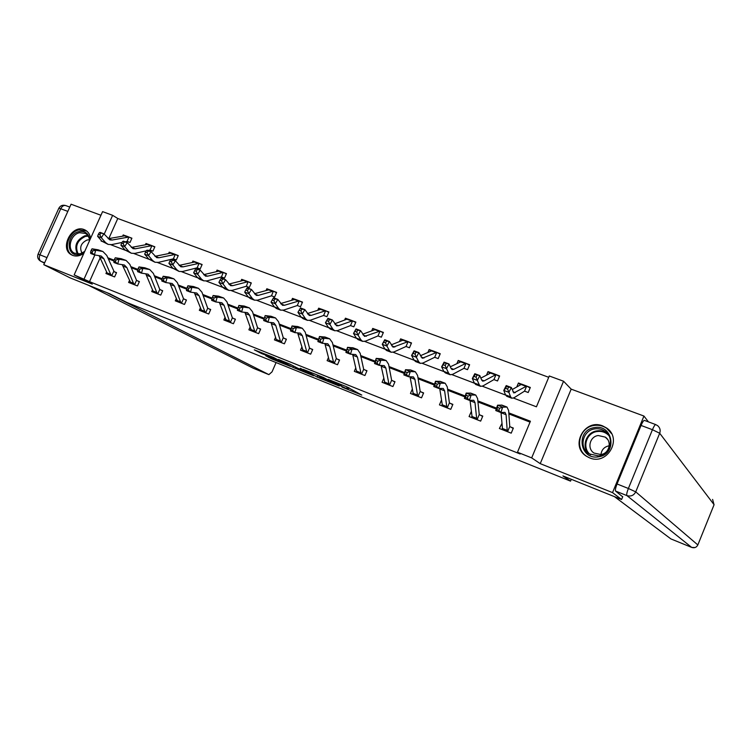 <?xml version="1.0" encoding="UTF-8"?>
<svg xmlns="http://www.w3.org/2000/svg" width="752" height="752" viewBox="0 0 752 752"><rect width="100%" height="100%" fill="white"/><g stroke="black" fill="none" stroke-linecap="round" stroke-linejoin="round"><path stroke-width="1.13" d="M341.934 387.073L361.797 395.082L346.456 386.678L328.135 379.375L340.929 385.174L335.185 383.323L348.091 389.301L341.934 387.073M90.55 238.403C90.052 234.652 88.379 231.926 85.512 230.225L84.243 229.623C71.506 224.049 59.098 248.912 71.656 254.9L72.662 255.37C76.347 256.676 80.079 255.99 83.857 253.311M589.559 457.836C607.362 465.817 622.882 438.35 606.469 427.926L602.719 425.933C584.511 418.112 569.48 446.293 586.551 456.295L589.559 457.836M265.729 355.762L271.397 358.798L290.366 366.374L273.446 357.407L254.298 349.84L261.762 353.628L276.153 358.958L286.098 364.429L265.729 355.762M100.289 257.569L89.497 281.643L74.147 274.922L102.582 211.622L112.64 215.326L104.19 234.154M622.759 496.64L621.584 499.507L562.928 475.931L570.533 481.13L126.862 302.473L109.67 293.769L70.021 277.836L43.776 264.685L92.28 284.124L74.147 274.922M621.584 499.507L612.532 492.616L643.938 416.044L571.182 389.141L563.558 381.236L531.673 457.893L517.489 452.225L530.414 421.233L508.803 412.876M571.182 389.141L540.237 463.646L612.532 492.616M540.237 463.646L531.673 457.893M89.497 281.643L520.168 453.992L517.489 452.225M317.175 377.09L339.255 386.02L323.398 377.438L303.225 369.392L317.175 377.09L317.758 375.737M313.603 375.765L292.904 367.333L278.419 359.447L289.783 364.071L297.933 368.292L304.212 370.755L300.339 368.264L313.678 375.577M100.947 215.269L71.073 204.215L43.776 264.685M648.45 421.891L643.938 416.044M570.533 481.13L571.294 479.297M530.038 422.116L508.878 413.929M496.264 409.041L477.943 401.953M464.905 396.896L447.703 390.241M434.261 385.033L418.131 378.792M404.303 373.434L389.207 367.587M375.013 362.088L360.904 356.627M346.362 350.996L333.211 345.901M318.34 340.148L306.092 335.411M290.921 329.526L279.547 325.127M264.074 319.139L253.556 315.06M237.735 308.931L228.091 305.199M211.942 298.948L203.143 295.545M186.684 289.163L178.694 286.08M161.934 279.584L154.733 276.802M137.691 270.203L131.243 267.703M113.937 261L108.213 258.782M501.885 423.573L499.384 428.499L511.219 433.161L513.353 428.067L510.138 426.807M471.269 411.579L469.079 416.561L480.66 421.12L482.775 416.091L479.626 414.86M441.396 400.28L439.45 404.886L450.768 409.342L452.864 404.369L449.79 403.166M412.218 389.31L410.451 393.465L421.524 397.827L423.611 392.911L420.603 391.736M383.68 378.529L382.082 382.289L392.92 386.556L394.988 381.706L392.046 380.55M355.781 367.935L354.314 371.347L364.917 375.53L366.976 370.727L364.1 369.599M328.474 357.52L327.12 360.64L337.516 364.739L339.556 359.982L336.736 358.883M301.74 347.302L300.509 350.159L310.679 354.164L312.71 349.473L309.946 348.383M275.58 337.263L274.433 339.885L284.397 343.814L286.409 339.171L283.711 338.109M249.946 327.402L248.893 329.827L258.65 333.672L260.653 329.075L258.011 328.041M224.848 317.729L223.861 319.967L233.43 323.736L235.423 319.196L232.829 318.181M200.248 308.235L199.336 310.313L208.718 314.007L210.692 309.504L208.144 308.508M176.147 298.92L175.301 300.838L184.484 304.457L186.449 300.01L183.958 299.033M152.524 289.764L151.725 291.56L160.74 295.104L162.686 290.704L160.242 289.746M129.353 280.787L128.611 282.451L137.447 285.929L139.393 281.577L136.986 280.637M106.634 271.97L105.947 273.521L114.614 276.933L116.541 272.619L114.182 271.698L116.457 272.807M548.725 377.307L117.782 218.503L108.796 238.581M524.623 391.172L528.205 392.516L530.32 387.449L527.096 386.246M521.38 384.103L518.438 383.003L516.897 386.678M494.374 379.769L497.523 380.963L499.629 375.953L496.48 374.778L499.422 376.461M490.84 372.663L488.01 371.601L486.647 374.834M464.445 368.499L467.528 369.655L469.615 364.711L466.531 363.554L469.408 365.19M460.967 361.468L458.241 360.452L457.028 363.319M435.154 357.463L438.172 358.601L440.249 353.713L437.232 352.575M431.742 350.526L429.129 349.539L428.038 352.096M406.503 346.672L409.455 347.781L411.513 342.95L408.562 341.84M403.147 339.81L400.628 338.87L399.65 341.154M378.068 335.956L381.349 337.187L383.398 332.412L380.503 331.331M375.154 329.32L372.738 328.417L371.855 330.476M350.996 325.757L353.825 326.819L355.865 322.1L353.036 321.038M347.753 319.055L345.431 318.19L344.623 320.051M324.112 315.633L326.885 316.677L328.906 311.995L326.133 310.961M320.925 309.006L318.688 308.17L317.955 309.852M297.378 305.556L300.499 306.731L302.511 302.107L299.794 301.091M294.643 299.164L292.5 298.356L291.832 299.888M271.585 295.837L274.649 296.993L276.642 292.415L273.982 291.419L276.492 292.763M268.896 289.52L266.838 288.749L266.227 290.14M246.299 286.315L249.326 287.452L251.309 282.931L248.696 281.953L251.159 283.26M243.676 280.064L241.693 279.33L241.138 280.599M221.53 276.98L224.5 278.099L226.474 273.625L223.917 272.666L226.333 273.944M218.954 270.805L217.055 270.09L216.538 271.256M197.673 267.994L200.173 268.934L202.128 264.507L199.628 263.567M194.721 261.734L192.897 261.047L192.427 262.1M173.439 258.867L176.325 259.948L178.262 255.567L175.808 254.646M170.967 252.832L169.209 252.174L168.777 253.142M150.522 250.228L152.929 251.14L154.865 246.797L152.459 245.895M147.665 244.099L145.982 243.469L145.587 244.362M127.201 241.439L129.993 242.492L131.91 238.196L129.551 237.312L131.788 238.478M124.813 235.545L123.206 234.934L122.839 235.752M117.782 218.503L112.64 215.326M513.475 398.062L536.43 406.804L549.28 375.981L563.558 381.236M94.865 254.966L84.121 278.907M496.574 408.139L477.84 400.891M465.206 396.003L447.572 389.179M434.553 384.15L417.962 377.73M404.595 372.56L389.01 366.534M375.295 361.223L360.678 355.574M346.644 350.141L332.948 344.848M318.613 339.293L305.81 334.349M291.184 328.69L279.236 324.065M264.328 318.303L253.217 314.007M237.98 308.104L227.734 304.146M212.186 298.13L202.767 294.483M186.919 288.354L178.299 285.017M162.169 278.785L154.32 275.74M137.926 269.404L130.81 266.65M114.163 260.211L107.752 257.729M101.332 240.537L101.106 241.044L102.122 241.43M110.807 244.738L125.293 250.247M133.941 253.546L148.915 259.252M157.535 262.533L173.016 268.426M181.608 271.698L197.616 277.798M206.161 281.051L222.724 287.358M231.231 290.592L248.357 297.115M256.817 300.339L274.527 307.079M282.94 310.285L301.261 317.259M309.617 320.437L328.568 327.656M336.868 330.814L356.467 338.278M364.711 341.417L384.977 349.135M393.155 352.256L414.136 360.236M422.239 363.329L443.943 371.591M451.971 374.646L474.427 383.2M482.37 386.227L505.617 395.073M518.438 383.003L520.262 384.61M488.01 371.601L489.768 373.077M458.241 360.452L459.942 361.806M429.129 349.539L430.755 350.799M400.628 338.87L402.198 340.036M372.738 328.417L374.242 329.508M345.431 318.19L346.869 319.196L334.762 323.783M318.688 308.17L320.07 309.119M292.5 298.356L293.816 299.24M266.838 288.749L268.097 289.576M241.693 279.33L242.896 280.101M217.055 270.09L218.202 270.823M192.897 261.047L193.997 261.734M169.209 252.174L170.262 252.822M145.982 243.469L146.988 244.08M123.206 234.934L124.155 235.508M348.74 387.788L349.304 388.013M335.458 384.394L324.347 378.059L317.053 375.22L325.682 380.117L335.458 384.394M301.458 370.435L310.285 374.139L304.325 371.009L298.065 368.546L301.458 370.435M507.619 389.104L508.606 387.158L506.557 386.387L505.57 388.333L507.619 389.104L508.878 392.347L503.774 390.41L506.228 385.569L511.332 387.496L508.878 392.347L510.599 396.821L511.849 398.24L514.03 397.761L524.529 391.153L526.673 386.03L530.104 387.985M526.673 386.03L513.87 392.967L511.332 387.496L508.606 387.158M505.57 388.333L503.774 390.41L505.532 394.894L506.801 396.313L511.849 398.24M521.719 384.178L512.131 389.602M506.228 385.569L506.557 386.387M502.336 428.96L502.082 429.561M508.014 431.892L507.196 430.341L506.087 414.69L504.977 412.359L500.841 412.528L495.756 410.554L497.57 405.196L501.941 405.121L506.998 407.067L508.653 410.601L509.753 426.497L513.202 428.424M501.029 412.519L502.58 429.749L507.985 431.874M497.561 407.443L496.828 409.586L498.867 410.376L499.601 408.233L497.561 407.443L497.57 405.196L502.674 407.161L506.998 407.067M507.6 431.648L509.753 426.497M499.601 408.233L502.674 407.161L500.841 412.528L498.867 410.376M496.828 409.586L495.756 410.554M594.484 427.615C613.369 423.837 617.712 454.603 598.451 456.812C579.491 460.309 575.515 429.862 594.484 427.615M598.507 455.891C610.474 454.65 614.863 437.457 604.862 431.169C601.835 429.119 598.498 428.358 594.832 428.884C582.734 430.229 578.561 447.731 588.938 453.841L598.507 455.891M600.961 454.509C601.581 449.771 604.251 446.876 608.979 445.804L609.242 445.767M600.839 454.528C609.28 453.644 612.335 441.518 605.257 437.109L598.244 435.521C589.737 436.451 586.786 448.737 594.052 453.061L600.839 454.528M611.498 433.584L606.704 428.33C602.935 425.764 598.771 424.805 594.193 425.463C579.153 427.155 574.011 448.925 586.945 456.473L588.825 457.526M84.497 251.882L79.571 254.392C66.101 258.049 65.603 234.22 79.016 231.569C85.22 230.704 88.821 233.543 89.808 240.076M89.544 240.659C89.3 237.322 87.928 234.915 85.437 233.421L79.562 232.706C70.528 234.398 66.655 249.542 74.354 253.151L80.079 253.828L84.694 251.45M89.469 239.85L87.147 239.963C80.943 243.009 79.223 247.408 81.987 253.17M86.687 231.014L78.979 229.886C67.774 232.001 62.971 250.792 72.54 255.266L72.935 255.464M641.052 425.444L617.044 483.978L628.381 488.48L652.435 429.702L641.052 425.444C642.49 422.107 643.609 420.415 644.408 420.387L655.753 424.598C654.983 424.645 653.873 426.337 652.435 429.702L659.692 433.246L635.731 491.864L697.837 544.937L714.08 504.695L659.692 433.246C660.717 430.257 660.03 427.738 657.643 425.67L655.885 424.701M697.818 544.984L697.837 544.937C696.521 547.418 694.481 548.246 691.708 547.418L670.897 538.911L691.708 547.418L626.886 495.587L615.606 491.075L622.684 496.818M614.478 496.649L670.897 538.911M615.606 491.075C615.089 490.182 615.568 487.813 617.044 483.978M106.709 292.575L268.878 374.628L272.045 371.845L276.078 362.558M484.166 380.869L482.652 381.132L481.731 380.145L479.804 375.596L477.332 380.38L479.287 384.892L480.65 386.349L482.953 385.936L493.914 379.619L496.047 374.552L484.166 380.869L481.637 379.91M476.044 377.156L477.332 380.38L472.341 378.491L474.813 373.716L479.804 375.596L475.038 374.487L474.051 376.404L476.044 377.156L477.041 375.248M474.051 376.404L472.341 378.491L474.333 383.012L475.715 384.469L480.65 386.349M491.197 372.738L480.857 378.096M474.813 373.716L475.038 374.487M453.719 369.345L452.131 369.57L451.144 368.565L448.982 363.968L446.5 368.687L448.681 373.246L450.157 374.731L452.572 374.374L463.975 368.339L466.005 363.301L453.719 369.345L451.031 368.32M445.193 365.491L446.5 368.687L441.631 366.835L444.103 362.135L448.982 363.968L444.235 362.859L443.238 364.748L445.193 365.491L446.19 363.601M443.238 364.748L441.631 366.835L443.84 371.403L445.334 372.889L450.157 374.731M461.352 361.562L450.307 366.797M444.103 362.135L444.235 362.859M477.52 419.879L476.636 418.319L475.001 402.64L473.76 400.28L469.38 400.327L464.407 398.4L466.184 393.089L470.808 393.146L475.753 395.044L477.614 398.616L479.24 414.54L482.634 416.42M470.028 400.308L472.209 417.792L477.492 419.87M466.09 395.279L465.375 397.404L467.368 398.184L468.082 396.05L466.09 395.279L466.184 393.089L471.166 395.007L475.753 395.044M477.097 419.635L479.24 414.54M468.082 396.05L471.166 395.007L469.38 400.327L467.368 398.184M465.375 397.404L464.407 398.4M447.694 408.139L446.744 406.559L444.62 390.852L443.257 388.464L438.632 388.399L433.772 386.519L435.511 381.264L440.381 381.424L445.212 383.285L447.271 386.904L449.395 402.856L452.732 404.689M439.704 388.399L442.496 406.089L447.666 408.12M435.342 383.398L434.637 385.503L436.592 386.255L437.288 384.15L435.342 383.398L435.511 381.264L440.381 383.135L445.212 383.285M447.261 407.885L449.395 402.856M437.288 384.15L440.381 383.135L438.632 388.399L436.592 386.255M434.637 385.503L433.772 386.519M415.038 354.079L416.035 352.218L414.126 351.494L413.13 353.355L415.038 354.079L416.364 357.256L411.598 355.442L414.089 350.808L418.855 352.603L416.364 357.256L418.761 361.853L420.34 363.366L422.859 363.066L434.684 357.303L436.78 352.359L440.061 354.164M436.78 352.359L422.286 358.262L418.855 352.603L416.035 352.218M413.13 353.355L411.598 355.442L414.023 360.048L415.621 361.571L420.34 363.366M432.146 350.62L420.443 355.715M414.089 350.808L414.126 351.494M385.55 342.921L386.556 341.088L384.686 340.383L383.689 342.216L385.55 342.921L386.904 346.08L382.242 344.303L384.742 339.735L389.395 341.493L386.904 346.08L389.498 350.714L391.181 352.256L393.804 352.011L406.024 346.503L408.11 341.615L411.335 343.382M408.11 341.615L393.099 347.208L389.395 341.493L386.556 341.088M383.689 342.216L382.242 344.303L384.864 348.947L386.566 350.498L391.181 352.256M403.57 339.913L391.256 344.858M384.742 339.735L384.686 340.383M356.721 332.017L357.717 330.203L355.893 329.517L354.888 331.322L356.721 332.017L358.084 335.148L353.525 333.418L356.034 328.906L360.584 330.626L358.084 335.148L360.875 339.81L362.652 341.38L365.378 341.182L377.965 335.937L380.042 331.106L383.219 332.826M380.042 331.106L364.551 336.388L360.584 330.626L357.717 330.203M354.888 331.322L353.525 333.418L356.345 338.09L358.14 339.66L362.652 341.38M375.596 329.442L362.699 334.208M356.034 328.906L355.893 329.517M410.037 376.771L413.431 394.64M418.526 396.642L417.51 395.054L414.916 379.328L413.421 376.912L408.58 376.743L403.824 374.9L405.525 369.702L410.639 369.975L415.358 371.789L417.595 375.455L420.199 391.416L423.489 393.221M413.468 394.574L418.497 396.633M405.281 371.779L404.595 373.866L406.503 374.599L407.189 372.513L405.281 371.779L405.525 369.702L410.291 371.535L415.358 371.789M418.084 396.389L420.199 391.416M407.189 372.513L410.291 371.535L408.58 376.743L406.503 374.599M404.595 373.866L403.824 374.9M381.02 365.416L385.005 383.445L389.95 385.381L388.897 383.802L385.861 368.057L384.253 365.622L379.196 365.35L374.543 363.545L376.207 358.394L381.649 358.817M375.887 360.424L375.22 362.492L377.09 363.207L377.758 361.139L375.887 360.424L376.207 358.394L380.86 360.189L386.161 360.556L388.577 364.25L391.632 380.23L394.866 381.988M389.536 385.146L391.632 380.23M377.758 361.139L380.86 360.189L379.196 365.35L377.09 363.207M375.22 362.492L374.543 363.545M362.041 374.393L360.904 372.785L357.435 357.031L355.715 354.568L350.451 354.201L345.911 352.434L347.537 347.339L353.196 347.866M352.622 354.324L356.476 371.046L357.172 372.475L362.013 374.383M347.151 349.313L346.493 351.363L348.317 352.068L348.975 350.018L347.151 349.313L347.537 347.339L352.086 349.088L357.604 349.558L360.18 353.29L363.677 369.279L366.863 370.999M361.59 374.139L363.677 369.279M348.975 350.018L352.086 349.088L350.451 354.201L348.317 352.068M346.493 351.363L345.911 352.434M328.511 321.339L329.517 319.562L327.731 318.886L326.725 320.662L328.511 321.339L329.893 324.45L325.437 322.758L327.947 318.312L332.403 319.995L329.893 324.45L332.863 329.15L334.734 330.748L337.554 330.598L350.507 325.588L352.566 320.813L355.696 322.495M352.566 320.813L338.475 325.719L336.614 325.804L332.403 319.995L329.517 319.562M326.725 320.662L325.437 322.758L328.436 327.458L330.316 329.066L334.734 330.748M348.214 319.177L346.879 319.196L351.24 320.831M327.947 318.312L327.731 318.886M334.696 363.62L333.503 362.003L329.62 346.249L327.797 343.758L322.345 343.297L317.889 341.577L319.487 336.52L325.231 337.093L329.658 338.795L332.393 342.564L336.304 358.563L339.443 360.246M324.836 343.467L329.169 360.302L329.931 361.75L334.668 363.611M319.036 338.447L318.397 340.477L320.183 341.164L320.822 339.143L319.036 338.447L319.487 336.52L323.943 338.24L329.658 338.795M334.236 363.366L336.304 358.563M320.822 339.143L323.943 338.24L322.345 343.297L320.183 341.164M318.397 340.477L317.889 341.577M300.913 310.896L301.919 309.138L300.17 308.48L299.164 310.238L300.913 310.896L302.313 313.988L297.942 312.334L300.462 307.944L304.823 309.589L302.313 313.988L305.462 318.716L307.418 320.333L310.322 320.239L323.614 315.464L325.663 310.726L328.746 312.371M325.663 310.726L311.187 315.389L309.269 315.445L304.823 309.589L301.919 309.138M299.164 310.238L297.942 312.334L301.12 317.062L303.094 318.688L307.418 320.333M324.084 315.614L323.614 315.464M321.405 309.138L307.436 313.556M300.462 307.944L300.17 308.48M297.623 332.863L303.244 351.24L307.888 353.064L306.675 351.447L302.389 335.683L300.471 333.183L294.831 332.628L290.479 330.936L292.039 325.936L297.98 326.603L302.304 328.267L305.199 332.064L309.514 348.063L312.597 349.718M291.522 327.816L290.902 329.827L292.641 330.504L293.271 328.492L291.522 327.816L292.039 325.936L296.401 327.618L302.304 328.267M307.455 352.82L309.514 348.063M293.271 328.492L296.401 327.618L294.831 332.628L292.641 330.504M290.902 329.827L290.479 330.936M273.202 298.3L272.186 300.029L273.897 300.678L274.912 298.948L273.202 298.3L273.568 297.801L277.836 299.409L275.317 303.742L278.635 308.499L280.675 310.144L283.664 310.087L297.275 305.538L299.315 300.856L302.351 302.473M297.783 305.707L297.275 305.538M299.315 300.856L284.482 305.274L282.508 305.303L277.836 299.409L274.912 298.948M273.897 300.678L275.317 303.742L271.04 302.125L274.386 306.882L276.435 308.527L280.675 310.144M295.141 299.296L280.675 303.535M271.04 302.125L272.186 300.029M281.69 342.752L280.402 341.107L275.74 325.343L273.719 322.824L267.909 322.185L263.651 320.531L263.99 319.403L265.7 320.07L266.311 318.077L264.601 317.419L263.99 319.403M270.983 322.476L276.238 339.472L277.121 340.947L281.662 342.733M264.601 317.419L265.174 315.577L269.442 317.222L275.533 317.964L278.578 321.79L283.269 337.789L286.305 339.406M265.174 315.577L271.303 316.338L275.533 317.964M281.22 342.489L283.269 337.789M266.311 318.077L269.442 317.222L267.909 322.185L265.7 320.07M271.989 295.987L271.481 295.818L273.39 291.146L258.321 295.376L256.291 295.376L251.412 289.445L248.884 293.722L252.362 298.497L254.486 300.161L257.56 300.151L271.481 295.818M246.797 288.336L247.229 287.866L251.412 289.445L246.797 288.336L245.782 290.046L247.455 290.676L248.47 288.965M247.455 290.676L248.884 293.722L244.701 292.133L248.207 296.918L250.341 298.582L254.486 300.161M269.413 289.661L254.486 293.712M244.701 292.133L245.782 290.046M256.009 332.628L254.665 330.983L249.645 315.229L247.53 312.682L241.552 311.967L237.378 310.35L237.651 309.204L239.324 309.852L239.926 307.878L238.252 307.23L237.651 309.204M244.898 312.324L251.525 330.861M238.252 307.23L238.882 305.434L243.056 307.051L249.326 307.878L252.503 311.723L257.56 327.722L260.559 329.31M238.882 305.434L244.212 306.045L249.326 307.878M255.53 332.365L257.56 327.722M239.926 307.878L243.056 307.051L241.552 311.967L239.324 309.852M246.336 286.324L248.094 281.671L232.706 285.675L230.629 285.647L225.544 279.688L223.015 283.908L226.643 288.702L228.843 290.394L231.992 290.422L246.195 286.296M220.938 278.569L221.445 278.137L225.544 279.688L220.938 278.569L219.922 280.261L221.567 280.881L222.583 279.189M221.567 280.881L223.015 283.908L218.917 282.357L222.573 287.151L224.782 288.843L228.843 290.394M244.203 280.214L228.834 284.087M218.917 282.357L219.922 280.261M219.349 302.379L226.437 320.982L230.808 322.702L229.445 321.066L224.087 305.312L221.887 302.755L215.749 301.956L211.66 300.377L211.857 299.211L213.493 299.851L214.085 297.895L212.449 297.266L211.857 299.211M212.449 297.266L213.126 295.508L217.215 297.087L223.654 297.989L226.963 301.862L232.368 317.852L235.32 319.412M213.126 295.508L218.597 296.185L223.654 297.989M230.356 322.458L232.368 317.852M214.085 297.895L217.215 297.087L215.749 301.956L213.493 299.851M221.953 277.14L221.426 276.962L223.297 272.384L207.608 276.172L205.484 276.125L200.201 270.128L197.673 274.292L201.442 279.114L203.717 280.816L206.941 280.891L221.426 276.962M195.623 269.019L196.187 268.614L200.201 270.128L195.623 269.019L194.608 270.682L196.216 271.293L197.231 269.62M196.216 271.293L197.673 274.292L193.659 272.769L197.456 277.591L199.741 279.302L203.717 280.816M219.49 270.964L203.707 274.649M223.419 272.431L223.889 272.647M193.659 272.769L194.608 270.682M206.17 313.001L204.741 311.347L199.045 295.602L196.761 293.026L190.482 292.152L186.477 290.601L186.599 289.426L188.207 290.046L188.78 288.119L187.173 287.499L186.599 289.426M194.317 292.641L201.865 311.309M187.173 287.499L187.906 285.779L191.92 287.33L198.509 288.317L201.95 292.208L207.693 308.188L210.598 309.721M187.906 285.779L193.508 286.531L198.509 288.317M205.691 312.738L207.693 308.188M188.78 288.119L191.92 287.33L190.482 292.152L188.207 290.046M170.817 259.656L169.802 261.301L171.381 261.893L172.396 260.248L170.817 259.656L171.447 259.28L175.385 260.765L172.847 264.873L176.758 269.714L179.098 271.434L182.398 271.547L197.146 267.815L199.12 263.332L201.997 264.807M199.12 263.332L183.018 266.866L180.847 266.791L175.385 260.765L172.396 260.248M183.018 266.866L179.098 265.4L195.276 261.884M171.381 261.893L172.847 264.873L168.918 263.388L172.847 268.229L179.098 271.434M197.635 267.975L197.146 267.815M168.918 263.388L169.802 261.301M169.783 283.1L177.773 301.815L181.965 303.46L180.518 301.815L174.511 286.08L172.152 283.495L165.722 282.555L161.802 281.032L161.859 279.847L163.428 280.458L163.992 278.541L162.423 277.93L161.859 279.847M162.423 277.93L163.203 276.257L167.132 277.77L173.881 278.832L177.434 282.743L183.497 298.713L186.364 300.217M163.203 276.257L168.937 277.065L173.881 278.832M181.505 303.216L183.497 298.713M163.992 278.541L167.132 277.77L165.722 282.555L163.428 280.458M146.518 250.482L145.503 252.108L147.044 252.691L148.059 251.065L146.518 250.482L147.213 250.134L151.058 251.591L148.529 255.652L152.571 260.502L154.978 262.241L158.334 262.392L173.336 258.848L175.301 254.411L178.13 255.859M175.301 254.411L158.916 257.748L156.707 257.645L151.058 251.591L148.059 251.065M171.531 252.992L154.968 256.329M147.044 252.691L148.529 255.652L144.675 254.185L148.736 259.045L154.978 262.241M144.675 254.185L145.503 252.108M158.296 294.145L156.773 292.472L150.475 276.755L148.031 274.16L141.47 273.145L137.625 271.66L137.616 270.457L139.158 271.049L139.712 269.15L138.171 268.558L137.616 270.457M145.747 273.756L153.013 290.996L154.16 292.519L158.258 294.126M138.171 268.558L138.998 266.922L142.852 268.408L149.742 269.536L153.408 273.465L159.772 289.417L162.601 290.902M138.998 266.922L144.845 267.797L149.742 269.536M157.798 293.872L159.772 289.417M139.712 269.15L142.852 268.408L141.47 273.145L139.158 271.049M148.05 250.454L149.996 250.049L151.942 245.66L154.733 247.079M151.942 245.66L135.294 248.799L133.038 248.677L127.229 242.595L124.691 246.609L128.865 251.478L131.327 253.236L134.749 253.415L146.292 250.839M148.247 244.268L131.327 247.427M122.708 241.486L123.45 241.176L127.229 242.595L122.708 241.486L121.683 243.093L123.196 243.667L124.212 242.059M123.196 243.667L124.691 246.609L120.912 245.18L125.105 250.049L131.327 253.236M150.494 250.209L149.996 250.049M120.912 245.18L121.683 243.093M135.05 284.989L133.499 283.316L126.9 267.618L124.39 265.005L117.697 263.933L113.928 262.467L113.862 261.254L115.376 261.837L115.911 259.957L114.407 259.374L113.862 261.254M122.181 264.601L130.998 283.391M114.407 259.374L115.282 257.776L119.051 259.233L126.082 260.427L129.861 264.375L136.516 280.308L139.308 281.765M115.282 257.776L121.241 258.707L126.082 260.427M134.552 284.726L136.516 280.308M115.911 259.957L119.051 259.233L117.697 263.933L115.376 261.837M127.633 241.608L127.097 241.42L128.912 237.021L112.133 240.029L109.839 239.888L103.861 233.787L101.332 237.745L105.618 242.633L108.147 244.4L111.634 244.616L122.106 242.426M125.405 235.714L108.147 238.694M99.358 232.678L100.166 232.387L103.861 233.787L99.358 232.678L98.343 234.267L99.828 234.821L100.843 233.233M99.828 234.821L101.332 237.745L97.628 236.344L101.943 241.232L108.147 244.4M125.123 241.806L127.097 241.42M129.034 237.077L129.513 237.294M97.628 236.344L98.343 234.267M112.264 276.012L110.666 274.33L103.795 258.65L101.219 256.028L94.395 254.89L90.71 253.462L90.578 252.24L92.064 252.813L92.59 250.942L91.114 250.369L90.578 252.24M99.076 255.624L107.047 272.91L108.279 274.442L112.227 275.993M91.114 250.369L92.035 248.809L98.098 249.796L102.883 251.497L106.775 255.464L114.154 271.688M92.035 248.809L95.73 250.237L102.883 251.497M111.757 275.74L113.712 271.378M92.59 250.942L95.73 250.237L94.395 254.89L92.064 252.813M348.298 387.477L347.668 388.944M347.18 386.979L346.587 388.342M341.192 384.573L340.929 385.174M319.995 376.978L319.497 378.134M295.686 367.286L295.216 368.377M293.449 366.064L292.904 367.333M262.1 352.848L261.762 353.628M259.694 351.889L259.393 352.566M271.679 358.149L271.397 358.798M269.329 357.209L269.084 357.764M515.308 392.657L512.949 391.764M510.599 396.821L505.532 394.894M525.657 386.199L520.694 384.338M501.058 412.745L506.087 414.69M501.283 405.037L506.35 406.982M502.251 428.396L507.196 430.341M588.722 453.7C581.155 446.415 586.297 432.127 596.9 430.896C600.538 430.379 603.847 431.131 606.855 433.161L604.862 431.169M608.791 435.474C605.604 432.25 601.722 430.934 597.154 431.526C586.118 432.767 581.663 448.314 590.546 454.744M77.418 254.044C73.884 245.942 76.394 239.85 84.938 235.752L87.824 235.545M88.247 236.184L85.455 236.382C77.193 240.339 74.768 246.233 78.189 254.063M712.605 499.413L714.043 504.771M691.737 547.428L695.017 547.541M626.886 495.587C630.853 496.734 633.804 495.493 635.731 491.864L628.381 488.48C626.895 492.325 626.397 494.694 626.886 495.587M67.83 211.397L60.743 208.755L39.931 254.815L46.972 257.607M44.631 262.805L40.975 261.348L44.49 263.115M88.379 285.215L253.546 368.358L268.793 374.59M253.687 368.414L268.878 374.628M40.975 261.348C39.142 260.06 38.794 257.88 39.931 254.815L38.061 254.185C37.045 257.137 37.91 259.478 40.664 261.207L40.975 261.348M38.051 254.204L58.825 208.248L60.743 208.755C62.096 206.161 63.741 205.099 65.687 205.559C62.623 204.704 60.339 205.606 58.825 208.248L58.806 208.285M479.287 384.892L474.333 383.012M494.966 374.703L490.116 372.879M448.681 373.246L443.84 371.403M464.962 363.451L460.215 361.674M470.085 400.731L475.001 402.64M470.113 393.033L475.067 394.932M471.795 416.42L476.636 418.319M439.817 388.991L444.62 390.852M439.647 381.302L444.488 383.163M442.016 404.698L446.744 406.559M423.949 358.074L421.101 356.993M418.761 361.853L414.023 360.048M435.605 352.444L430.952 350.705M394.838 347.048L391.839 345.92M389.498 350.714L384.864 348.947M406.879 341.681L402.329 339.979M366.346 336.266L363.207 335.082M360.875 339.81L356.345 338.09M378.764 331.143L374.308 329.479M410.216 377.504L414.916 379.328M409.859 369.834L414.587 371.648M412.876 393.24L417.51 395.054M381.255 366.28L385.861 368.057M380.728 358.619L385.353 360.396M384.375 382.016L388.897 383.802M352.932 355.292L357.435 357.031M352.237 347.64L356.758 349.389M356.476 371.046L360.904 372.785M338.475 325.719L335.204 324.479M332.863 329.15L328.436 327.458M325.212 344.538L329.62 346.249M324.356 336.905L328.784 338.616M329.169 360.302L333.503 362.003M311.187 315.389L307.794 314.101M305.462 318.716L301.12 317.062M324.291 310.726L320.023 309.128M298.083 334.01L302.389 335.683M297.068 326.406L301.402 328.069M302.426 349.774L306.675 351.447M284.482 305.274L280.957 303.94M278.635 308.499L274.386 306.882M297.895 300.838L293.722 299.268M271.519 323.708L275.74 325.343M270.363 316.122L274.602 317.748M276.238 339.472L280.402 341.107M258.321 295.376L254.693 293.994M252.362 298.497L248.207 296.918M272.045 291.146L267.956 289.614M251.516 330.861L255.971 332.619M245.509 313.622L249.645 315.229M244.212 306.045L248.367 307.653M250.585 329.385L254.665 330.983M232.706 285.675L228.965 284.256M226.643 288.702L222.573 287.151M246.722 281.652L242.708 280.148M220.035 303.742L224.087 305.312M218.597 296.185L222.667 297.754M225.45 319.497L229.445 321.066M207.608 276.172L203.764 274.715M201.442 279.114L197.456 277.591M221.896 272.346L217.967 270.88M201.865 311.3L206.142 312.982M195.078 294.06L199.045 295.602M193.508 286.531L197.494 288.063M200.822 309.805L204.741 311.347M176.758 269.714L172.847 268.229M197.569 263.228L193.715 261.79M170.629 284.576L174.511 286.08M168.937 277.065L172.838 278.569M176.682 300.302L180.518 301.815M158.916 257.748L155.1 256.3M152.571 260.502L148.736 259.045M173.712 254.289L169.933 252.879M146.659 275.279L150.475 276.755M144.845 267.797L148.68 269.263M153.013 290.996L156.773 292.472M135.294 248.799L131.553 247.38M128.865 251.478L125.105 250.049M150.325 245.528L146.621 244.137M130.989 283.382L135.022 284.97M123.168 266.17L126.9 267.618M121.241 258.707L124.992 260.145M129.814 281.868L133.499 283.316M112.133 240.029L108.467 238.647M105.618 242.633L101.943 241.232M127.389 236.927L123.751 235.564M100.138 257.231L103.795 258.65M98.098 249.796L101.774 251.206M107.047 272.91L110.666 274.33M348.768 387.712L348.12 389.235M341.709 384.78L341.399 385.485M526.597 386.002L521.644 384.14M605.257 437.109L607.531 439.337M253.302 368.245L88.257 285.158M44.481 263.125L40.664 261.207M69.786 207.082L65.687 205.559M495.963 374.524L491.122 372.71M466.005 363.301L461.267 361.524M436.696 352.321L432.062 350.582M408.016 341.577L403.476 339.876M379.948 331.059L375.502 329.395M381.546 358.77L386.161 360.556M353.083 347.819L357.604 349.558M352.462 320.766L348.11 319.139M325.56 310.689L321.292 309.091M299.202 300.819L295.028 299.249M273.39 291.146L269.301 289.614M248.094 281.671L244.08 280.167M223.297 272.384L219.377 270.908M198.998 263.285L195.153 261.837M175.178 254.355L171.409 252.945M151.819 245.603L148.116 244.221M128.912 237.021L125.274 235.667"/></g></svg>
